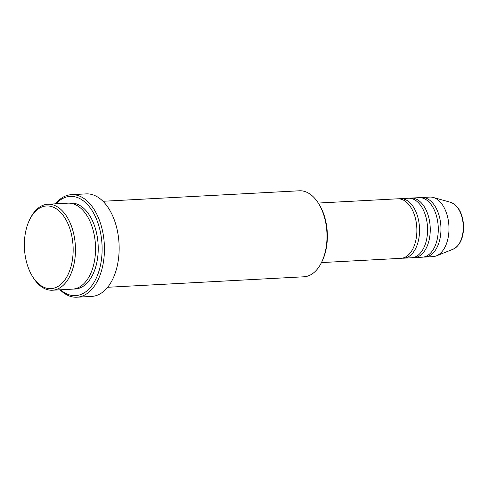 <?xml version="1.0" encoding="UTF-8"?>
<svg xmlns="http://www.w3.org/2000/svg" width="488" height="488" viewBox="0 0 488 488"><rect width="100%" height="100%" fill="white"/><g stroke="black" fill="none" stroke-linecap="round" stroke-linejoin="round"><path stroke-width="0.73" d="M321.464 262.581L400.892 258.341A29.811 17.525 -93.1 0 0 416.844 228.573A29.811 17.525 -93.1 0 0 397.714 198.805L318.28 203.045M402.228 258.183A29.811 17.525 -93.1 0 0 403.57 258.195A29.811 17.525 -93.1 0 0 419.521 228.427A29.811 17.525 -93.1 0 0 400.392 198.659A29.811 17.525 -93.1 0 0 399.056 198.817M403.57 258.195L411.597 257.768A29.811 17.525 -93.1 0 0 427.549 228A29.811 17.525 -93.1 0 0 408.419 198.232L400.392 198.659M412.933 257.609A29.811 17.525 -93.1 0 0 414.275 257.627A29.811 17.525 -93.1 0 0 430.221 227.859A29.811 17.525 -93.1 0 0 411.091 198.085A29.811 17.525 -93.1 0 0 409.761 198.244M414.275 257.627L422.303 257.194A29.811 17.525 -93.1 0 0 438.248 227.426A29.811 17.525 -93.1 0 0 419.119 197.658L411.091 198.085M423.633 257.036A29.811 17.525 -93.1 0 0 424.981 257.054A29.811 17.525 -93.1 0 0 440.926 227.286A29.811 17.525 -93.1 0 0 421.797 197.518A29.811 17.525 -93.1 0 0 420.467 197.677M24.4 247.3A41.407 24.339 -93.1 0 0 32.623 276.653A41.407 24.339 -93.1 0 0 59.457 285.486A41.407 24.339 -93.1 0 0 73.121 247.3A41.407 24.339 -93.1 0 0 56.059 208.632A41.407 24.339 -93.1 0 0 29.585 219.832A41.407 24.339 -93.1 0 0 24.4 247.3M29.585 219.832L30.158 218.667A43.06 25.309 86.9 0 1 47.8 204.228A43.06 25.309 86.9 0 1 75.433 247.227A43.06 25.309 86.9 0 1 52.393 290.226A43.06 25.309 86.9 0 1 33.312 277.757L32.623 276.653M318.42 203.264L319.109 204.368A41.407 24.339 86.9 0 1 327.332 233.721A41.407 24.339 86.9 0 1 322.147 261.184L321.574 262.355A43.06 25.309 -93.1 0 0 326.966 233.789A43.06 25.309 -93.1 0 0 318.42 203.264A43.06 25.309 -93.1 0 0 299.339 190.79L103.011 201.282M107.604 287.279L303.933 276.787A43.06 25.309 -93.1 0 0 321.574 262.355M60.591 289.787A49.684 29.207 -93.1 0 0 102.071 246.013A49.684 29.207 -93.1 0 0 85.559 202.654A49.684 29.207 -93.1 0 0 55.998 203.789M55.473 203.819A51.344 30.177 86.9 0 1 71.443 194.675A51.344 30.177 86.9 0 1 104.389 245.94A51.344 30.177 86.9 0 1 76.921 297.21A51.344 30.177 86.9 0 1 60.067 289.817M52.393 290.226L72.462 289.152A43.06 25.309 -93.1 0 0 95.502 246.159A43.06 25.309 -93.1 0 0 67.869 203.154L47.8 204.228M76.921 297.21L91.64 296.423A51.344 30.177 -93.1 0 0 119.102 245.159A51.344 30.177 -93.1 0 0 86.156 193.889L71.443 194.675M424.981 257.054L433.009 256.627A29.811 17.525 -93.1 0 0 436.382 255.871A29.811 17.525 -93.1 0 0 448.954 226.859A29.811 17.525 -93.1 0 0 433.265 197.475A29.811 17.525 -93.1 0 0 429.824 197.085L421.797 197.518M450.637 202.325C458.403 205.509 462.722 213.36 463.6 225.871C463.655 237.723 460.172 245.501 453.139 249.197A23.924 14.067 -93.1 0 0 463.234 225.907A23.924 14.067 -93.1 0 0 450.637 202.325L433.265 197.475M69.211 203.148A43.06 25.309 86.9 0 1 98.179 246.013A43.06 25.309 86.9 0 1 73.798 289.024M453.139 249.197L436.382 255.871"/></g></svg>
